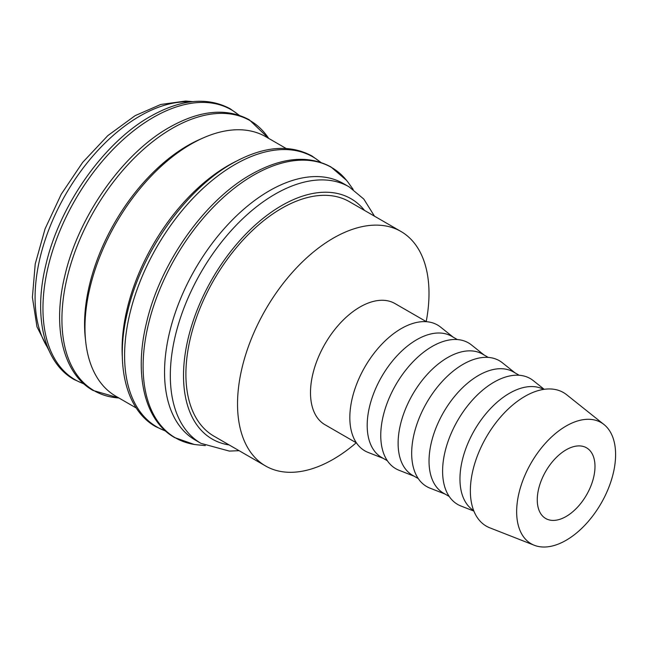 <?xml version="1.0" encoding="UTF-8"?>
<svg xmlns="http://www.w3.org/2000/svg" width="648" height="648" viewBox="0 0 648 648"><rect width="100%" height="100%" fill="white"/><g stroke="black" fill="none" stroke-linecap="round" stroke-linejoin="round"><path stroke-width="0.97" d="M374.479 216.173L363.844 199.122L349.094 186.843L343.319 183.514A148.1 85.504 120 0 0 229.198 223.187A148.1 85.504 120 0 0 164.543 372.236A148.1 85.504 120 0 0 195.218 440.033L200.993 443.362L229.351 451.089L239.088 450.684M353.176 189.443L348.818 183.344A156.111 90.129 120 0 0 346.526 180.33A156.111 90.129 120 0 0 253.498 175.203A156.111 90.129 120 0 0 143.111 366.395A156.111 90.129 120 0 0 194.068 444.398A156.111 90.129 120 0 0 197.826 444.876L205.286 445.597M286.108 148.457L265.858 136.769A149.85 86.516 120 0 0 150.385 176.912A149.85 86.516 120 0 0 84.969 327.718A149.85 86.516 120 0 0 116.008 396.317L136.258 408.013M235.564 161.579A149.85 86.516 120 0 0 122.083 349.142A149.85 86.516 120 0 0 122.351 357.68M201.601 138.656A145.768 84.159 120 0 0 84.564 324.146A145.768 84.159 120 0 0 85.512 339.73M604.017 424.545L566.66 394.745A77.128 44.534 120 0 0 506.234 410.954A77.128 44.534 120 0 0 470.359 490.844A77.128 44.534 120 0 0 489.823 527.828L534.308 545.276A69.968 40.395 120 0 0 587.023 522.871A69.968 40.395 120 0 0 615.6 454.596A69.968 40.395 120 0 0 604.017 424.545A69.968 40.395 120 0 0 549.196 439.255A69.968 40.395 120 0 0 516.65 511.726A69.968 40.395 120 0 0 534.308 545.276M543.623 389.399A69.968 40.395 120 0 0 489.985 409.123A69.968 40.395 120 0 0 459.959 478.994A69.968 40.395 120 0 0 473.672 510.559M544.182 389.31L533.312 380.643A72.657 41.95 120 0 0 476.393 395.912A72.657 41.95 120 0 0 442.6 471.161A72.657 41.95 120 0 0 460.939 506.007L473.882 511.086M519.17 375.257L513.491 371.976A69.968 40.395 120 0 0 459.578 390.728A69.968 40.395 120 0 0 429.033 461.141A69.968 40.395 120 0 0 443.524 493.169L449.202 496.449M515.014 372.859L502.394 362.791A72.657 41.95 120 0 0 445.468 378.059A72.657 41.95 120 0 0 411.674 453.308A72.657 41.95 120 0 0 430.013 488.155L445.046 494.051M488.252 357.404L482.574 354.124A69.968 40.395 120 0 0 428.652 372.875A69.968 40.395 120 0 0 398.115 443.289A69.968 40.395 120 0 0 412.606 475.316L418.284 478.597M484.096 355.007L471.469 344.939A72.657 41.95 120 0 0 414.55 360.207A72.657 41.95 120 0 0 380.757 435.456A72.657 41.95 120 0 0 399.095 470.302L414.129 476.199M457.326 339.552L451.648 336.272A69.968 40.395 120 0 0 397.734 355.023A69.968 40.395 120 0 0 367.189 425.436A69.968 40.395 120 0 0 381.68 457.464L387.358 460.744M453.171 337.154L440.551 327.078A72.657 41.95 120 0 0 383.624 342.355A72.657 41.95 120 0 0 349.831 417.604A72.657 41.95 120 0 0 368.169 452.45L383.203 458.347M426.408 321.7L394.956 303.548A69.968 40.395 120 0 0 341.042 322.291A69.968 40.395 120 0 0 310.497 392.704A69.968 40.395 120 0 0 324.988 424.732L356.441 442.892M426.206 321.586A135.392 78.165 120 0 0 429 293.447A135.392 78.165 120 0 0 400.958 231.466A135.392 78.165 120 0 0 296.63 267.737A135.392 78.165 120 0 0 237.533 403.996A135.392 78.165 120 0 0 265.575 465.969A135.392 78.165 120 0 0 356.238 442.778M265.575 465.969L213.945 436.161A135.392 78.165 -60 0 1 185.903 374.188A135.392 78.165 -60 0 1 245.001 237.929A135.392 78.165 -60 0 1 349.337 201.658L400.958 231.466M594.986 466.495A40.816 23.563 -60 0 1 577.165 507.57A40.816 23.563 -60 0 1 545.713 518.505A40.816 23.563 -60 0 1 537.265 499.819A40.816 23.563 -60 0 1 555.077 458.744A40.816 23.563 -60 0 1 586.529 447.809A40.816 23.563 -60 0 1 594.986 466.495M349.094 186.843A148.1 85.504 120 0 0 275.044 194.181A148.1 85.504 120 0 0 170.319 375.565A148.1 85.504 120 0 0 200.993 443.362M364.557 210.454A138.769 80.117 120 0 0 281.637 205.602A138.769 80.117 120 0 0 183.514 375.565A138.769 80.117 120 0 0 229.165 444.957M320.533 162.292A155.941 90.032 120 0 0 234.859 164.576A155.941 90.032 120 0 0 124.594 355.566A155.941 90.032 120 0 0 165.451 430.912M61.925 319.383A155.941 90.032 120 0 0 118.835 397.953L93.012 390.444C62.905 373.621 52.123 327.378 64.865 275.643C78.432 216.432 122.658 153.576 169.395 127.356C199.948 110.12 226.573 107.6 249.278 119.791L268.693 138.405A155.941 90.032 120 0 0 172.19 128.401A155.941 90.032 120 0 0 61.925 319.383M238.901 115.158A155.941 90.032 120 0 0 153.22 117.45A155.941 90.032 120 0 0 42.954 308.432A155.941 90.032 120 0 0 83.811 383.778M190.22 101.93A148.1 85.504 120 0 0 139.806 116.105A148.1 85.504 120 0 0 35.081 297.489A148.1 85.504 120 0 0 48.017 348.235M346.526 180.33L330.909 166.917C308.213 154.726 281.58 157.253 251.027 174.49C204.29 200.71 160.064 263.558 146.505 322.777C133.763 374.512 144.544 420.746 174.644 437.578L194.068 444.398M320.873 162.405L311.947 155.974C289.243 143.783 262.618 146.302 232.065 163.539C185.328 189.759 141.102 252.615 127.534 311.826C114.793 363.56 125.574 409.795 155.682 426.627L165.718 431.147M239.242 115.271L230.307 108.84C207.611 96.649 180.986 99.168 150.425 116.405C103.688 142.625 59.47 205.481 45.903 264.692C33.161 316.435 43.943 362.669 74.042 379.501L84.078 384.013M192.739 101.623L185.66 101.048L160.785 104.466L135.14 115.644L107.811 135.626L82.644 162.413L61.26 194.198L45.085 228.817L35.227 263.947L32.4 297.294L36.968 326.803L49.013 350.568"/></g></svg>
